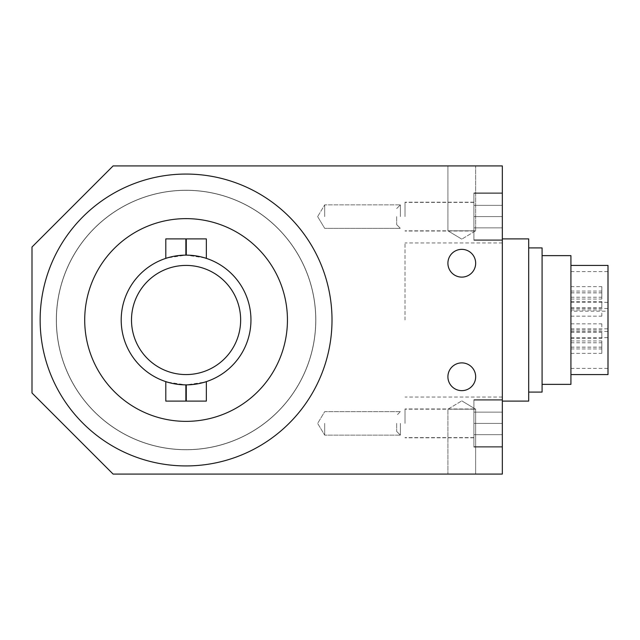 <?xml version="1.0" encoding="UTF-8"?>
<svg xmlns="http://www.w3.org/2000/svg" width="640" height="640" viewBox="0 0 640 640"><rect width="100%" height="100%" fill="white"/><g stroke="black" fill="none" stroke-linecap="round" stroke-linejoin="round"><path stroke-width="0.48" stroke-dasharray="3.2 2.4" d="M473.912 216.608L473.912 240.296L473.912 192.92L473.912 240.296L473.912 192.92L473.912 239.88L473.912 193.336L473.912 231.024L473.912 202.192L473.912 231.024L473.912 202.192L473.912 230.816L473.912 216.608L502.336 216.608L502.336 239.88L502.336 193.336L502.336 240.296L502.336 192.92L502.336 240.296L502.336 192.92L502.336 239.88L502.336 193.336L502.336 227.872L473.912 227.872L502.336 227.872L502.336 205.344L502.336 216.608L473.912 216.608L502.336 216.608L502.336 227.872L502.336 205.344L473.912 205.344L502.336 205.344L502.336 216.608L473.912 216.608M473.912 423.392L473.912 447.08L473.912 399.704L473.912 447.08L473.912 399.704L473.912 446.664L473.912 400.12L473.912 437.808L473.912 408.976L473.912 437.808L473.912 408.976L473.912 437.608L473.912 423.392L502.336 423.392L502.336 446.664L502.336 400.12L502.336 447.08L502.336 399.704L502.336 447.08L502.336 399.704L502.336 446.664L502.336 400.12L502.336 434.664L473.912 434.664L502.336 434.664L502.336 412.128L502.336 423.392L473.912 423.392L502.336 423.392L502.336 434.664L502.336 412.128L473.912 412.128L502.336 412.128L502.336 423.392L473.912 423.392M570.928 255.632L570.928 384.368M608 265.416L608 374.584M570.928 338.368L570.928 332.336L570.928 338.368M601.824 338.368L601.824 332.336L601.824 338.368M570.928 353.216L570.928 347.192L570.928 353.216M601.824 353.216L601.824 347.192L601.824 353.216M570.928 344.032L570.928 340.944L570.928 344.032M601.824 344.032L601.824 340.944L601.824 344.032M570.928 301.632L570.928 307.664L570.928 301.632M601.824 301.632L601.824 307.664L601.824 301.632M570.928 286.784L570.928 292.808L570.928 286.784M601.824 286.784L601.824 292.808L601.824 286.784M570.928 295.968L570.928 299.056L570.928 295.968M601.824 295.968L601.824 299.056L601.824 295.968M570.928 348.536L570.928 342.776L570.928 348.536M601.824 348.536L601.824 342.776L601.824 348.536M570.928 326.928L570.928 323.84L570.928 326.928M601.824 326.928L601.824 323.84L601.824 326.928M570.928 291.464L570.928 297.224L570.928 291.464M601.824 291.464L601.824 297.224L601.824 291.464M570.928 313.072L570.928 316.16L570.928 313.072M601.824 313.072L601.824 316.16L601.824 313.072M570.928 305.432L570.928 308.528L570.928 305.432M608 305.432L608 308.528L608 305.432M570.928 334.568L570.928 331.472L570.928 334.568M608 334.568L608 331.472L608 334.568M542.088 247.912L542.088 392.088M528.696 238.904L528.696 401.096M502.336 320L502.336 401.096L502.336 320M475.664 230.8L447.912 230.8L475.664 230.8L447.912 230.8L475.664 230.8L461.792 239.136L475.664 230.8L475.664 165.928L447.912 165.928L475.664 165.928L475.664 230.8M447.912 409.2L475.664 409.2L447.912 409.2L475.664 409.2L447.912 409.2L461.792 400.864L447.912 409.2L447.912 474.072L475.664 474.072L447.912 474.072L447.912 409.2M475.664 376.768A13.872 13.872 0 0 1 454.848 388.784A13.872 13.872 0 0 1 454.848 364.752A13.872 13.872 0 0 1 475.664 376.768A13.872 13.872 0 0 0 454.848 364.752A13.872 13.872 0 0 0 454.848 388.784A13.872 13.872 0 0 0 475.664 376.768A13.872 13.872 0 0 0 454.848 364.752A13.872 13.872 0 0 0 454.848 388.784A13.872 13.872 0 0 0 475.664 376.768M447.912 474.072L475.664 474.072L447.912 474.072M475.664 165.928L447.912 165.928L475.664 165.928M475.664 263.232A13.872 13.872 0 0 0 454.848 251.216A13.872 13.872 0 0 0 454.848 275.248A13.872 13.872 0 0 0 475.664 263.232A13.872 13.872 0 0 0 454.848 251.216A13.872 13.872 0 0 0 454.848 275.248A13.872 13.872 0 0 0 475.664 263.232A13.872 13.872 0 0 1 454.848 275.248A13.872 13.872 0 0 1 454.848 251.216A13.872 13.872 0 0 1 475.664 263.232M186.072 174.064A145.936 145.936 0 0 1 312.456 392.968A145.936 145.936 0 0 1 59.696 392.968A145.936 145.936 0 0 1 186.072 174.064A145.936 145.936 0 0 0 59.696 392.968A145.936 145.936 0 0 0 312.456 392.968A145.936 145.936 0 0 0 186.072 174.064A145.936 145.936 0 0 0 59.696 392.968A145.936 145.936 0 0 0 312.456 392.968A145.936 145.936 0 0 0 186.072 174.064M186.072 218.632A101.368 101.368 0 0 1 273.864 370.68A101.368 101.368 0 0 1 98.288 370.68A101.368 101.368 0 0 1 186.072 218.632A101.368 101.368 0 0 0 98.288 370.68A101.368 101.368 0 0 0 273.864 370.68A101.368 101.368 0 0 0 186.072 218.632A101.368 101.368 0 0 0 98.288 370.68A101.368 101.368 0 0 0 273.864 370.68A101.368 101.368 0 0 0 186.072 218.632M185.872 255.128L185.872 238.904L185.872 255.128L185.872 238.904L165.8 238.904L185.872 238.904L165.8 238.904L165.8 258.376C166.992 257.288 173.68 256.208 185.872 255.128A64.872 64.872 0 0 1 186.072 255.128A64.872 64.872 0 0 0 129.896 352.44A64.872 64.872 0 0 0 242.256 352.44A64.872 64.872 0 0 0 185.872 255.128C173.68 256.208 166.992 257.288 165.8 258.376C166.992 257.288 173.68 256.208 185.872 255.128A64.872 64.872 0 0 1 250.952 320A64.872 64.872 0 0 1 186.072 384.872A64.872 64.872 0 0 1 121.2 320A64.872 64.872 0 0 1 186.28 255.128C198.472 256.208 205.16 257.288 206.352 258.376C205.16 257.288 198.472 256.208 186.28 255.128A64.872 64.872 0 0 0 186.072 255.128A64.872 64.872 0 0 1 242.256 352.44A64.872 64.872 0 0 1 129.896 352.44A64.872 64.872 0 0 1 186.28 255.128C198.472 256.208 205.16 257.288 206.352 258.376L206.352 238.904L206.352 258.376L206.352 238.904L185.872 238.904L186.28 238.904L186.28 255.128A64.872 64.872 0 0 0 185.872 255.128L167.336 257.888M185.872 384.872A64.872 64.872 0 0 0 186.28 384.872C198.472 383.792 205.16 382.712 206.352 381.624C205.16 382.712 198.472 383.792 186.28 384.872A64.872 64.872 0 0 1 185.872 384.872C173.68 383.792 166.992 382.712 165.8 381.624C166.992 382.712 173.68 383.792 185.872 384.872C173.68 383.792 166.992 382.712 165.8 381.624L165.8 401.096L165.8 381.624L165.8 401.096L186.28 401.096L185.872 401.096L185.872 384.872A64.872 64.872 0 0 0 186.28 384.872A64.872 64.872 0 0 1 185.872 384.872L185.872 401.096L185.872 384.872L167.336 382.112M186.072 265.424A54.576 54.576 0 0 0 138.808 347.288A54.576 54.576 0 0 0 233.336 347.288A54.576 54.576 0 0 0 186.072 265.424M204.808 257.888L186.28 255.128L186.28 238.904L186.28 255.128M186.28 384.872L186.28 401.096L186.28 384.872L186.28 401.096L206.352 401.096L186.28 401.096L206.352 401.096L206.352 381.624C205.16 382.712 198.472 383.792 186.28 384.872L204.808 382.112M186.28 401.096L185.872 401.096M185.872 238.904L186.28 238.904M32 392.984L113.096 474.072L502.336 474.072L502.336 165.928L113.096 165.928L32 247.016L32 392.984M570.928 311.184L570.928 368.4L570.928 311.184L608 311.184L608 271.6L608 368.4L608 311.184M570.928 328.816L608 328.816M502.336 434.664L473.912 434.664L502.336 434.664M502.336 412.128L473.912 412.128L502.336 412.128M502.336 227.872L473.912 227.872L502.336 227.872M502.336 205.344L473.912 205.344L502.336 205.344M405.024 216.608L405.024 202.192L405.024 216.608M324.696 216.608L324.696 204.864L324.696 216.608M400.376 216.608L400.376 204.864L400.376 216.608M396.672 216.608L396.672 224.64L396.672 216.608M405.024 423.392L405.024 408.976L405.024 423.392M324.696 423.392L324.696 435.136L324.696 423.392M400.376 423.392L400.376 435.136L400.376 423.392M396.672 423.392L396.672 431.424L396.672 423.392M405.024 320L405.024 242.96L405.024 320M315.824 320A129.744 129.744 0 0 0 121.2 207.632A129.744 129.744 0 0 0 121.2 432.368A129.744 129.744 0 0 0 315.824 320A129.744 129.744 0 0 1 121.2 432.368A129.744 129.744 0 0 1 121.2 207.632A129.744 129.744 0 0 1 315.824 320M186.072 190.352A129.648 129.648 0 0 0 73.8 384.824A129.648 129.648 0 0 0 298.352 384.824A129.648 129.648 0 0 0 186.072 190.352A129.648 129.648 0 0 1 298.352 384.824A129.648 129.648 0 0 1 73.8 384.824A129.648 129.648 0 0 1 186.072 190.352M473.912 239.88L502.336 239.88L473.912 239.88M473.912 193.336L502.336 193.336L473.912 193.336M473.912 446.664L502.336 446.664L473.912 446.664M473.912 400.12L502.336 400.12L473.912 400.12M570.928 338.52L601.824 338.52M570.928 332.336L601.824 332.336M570.928 353.368L601.824 353.368M570.928 347.192L601.824 347.192M570.928 347.12L601.824 347.12M570.928 340.944L601.824 340.944M570.928 307.664L601.824 307.664M570.928 301.48L601.824 301.48M570.928 292.808L601.824 292.808M570.928 286.632L601.824 286.632M570.928 299.056L601.824 299.056M570.928 292.88L601.824 292.88M570.928 348.952L601.824 348.952M570.928 342.776L601.824 342.776M570.928 330.016L601.824 330.016M570.928 323.84L601.824 323.84M570.928 297.224L601.824 297.224M570.928 291.048L601.824 291.048M570.928 316.16L601.824 316.16M570.928 309.984L601.824 309.984M570.928 308.528L608 308.528M570.928 302.344L608 302.344M570.928 337.656L608 337.656M570.928 331.472L608 331.472M461.792 239.136L447.912 230.8L447.912 165.928L447.912 230.8L461.792 239.136M461.792 400.864L475.664 409.2L475.664 474.072L475.664 409.2L461.792 400.864M502.336 399.704L473.912 399.704L502.336 399.704M502.336 447.08L473.912 447.08L502.336 447.08M502.336 192.92L473.912 192.92L502.336 192.92M502.336 240.296L473.912 240.296L502.336 240.296M570.928 368.4L608 368.4M570.928 271.6L608 271.6M473.912 202.192L405.024 202.192L473.912 202.192M473.912 231.024L405.024 231.024L473.912 231.024M473.912 202.392L405.024 202.392L473.912 202.392M473.912 230.816L405.024 230.816L473.912 230.816M317.64 216.608L324.696 228.344L400.376 228.344L324.696 228.344L317.64 216.608L324.696 204.864L400.376 204.864L324.696 204.864L317.64 216.608M396.672 224.64L400.376 228.344L396.672 224.64M396.672 208.576L400.376 204.864L396.672 208.576M473.912 408.976L405.024 408.976L473.912 408.976M473.912 437.808L405.024 437.808L473.912 437.808M473.912 409.184L405.024 409.184L473.912 409.184M473.912 437.608L405.024 437.608L473.912 437.608M400.376 411.656L324.696 411.656L317.64 423.392L324.696 435.136L400.376 435.136L324.696 435.136L317.64 423.392L324.696 411.656L400.376 411.656L396.672 415.36L400.376 411.656M396.672 431.424L400.376 435.136L396.672 431.424M502.336 242.96L405.024 242.96M502.336 397.04L405.024 397.04"/><path stroke-width="0.96" d="M570.928 374.584L608 374.584L608 265.416L570.928 265.416M542.088 384.368L570.928 384.368L570.928 255.632L542.088 255.632M528.696 392.088L542.088 392.088L542.088 247.912L528.696 247.912M502.336 401.096L528.696 401.096L528.696 238.904L502.336 238.904M475.664 376.768A13.872 13.872 0 0 1 454.848 388.784A13.872 13.872 0 0 1 454.848 364.752A13.872 13.872 0 0 1 475.664 376.768M475.664 263.232A13.872 13.872 0 0 1 454.848 275.248A13.872 13.872 0 0 1 454.848 251.216A13.872 13.872 0 0 1 475.664 263.232M186.072 174.064A145.936 145.936 0 0 1 312.456 392.968A145.936 145.936 0 0 1 59.696 392.968A145.936 145.936 0 0 1 186.072 174.064M186.072 218.632A101.368 101.368 0 0 1 273.864 370.68A101.368 101.368 0 0 1 98.288 370.68A101.368 101.368 0 0 1 186.072 218.632M167.336 257.888L165.8 258.376L165.8 238.904L206.352 238.904L206.352 258.376L204.808 257.888M186.072 384.872A64.872 64.872 0 0 0 250.952 320A64.872 64.872 0 0 0 186.072 255.128A64.872 64.872 0 0 0 121.2 320A64.872 64.872 0 0 0 186.072 384.872M204.808 382.112L206.352 381.624L206.352 401.096L165.8 401.096L165.8 381.624L167.336 382.112M186.072 265.424A54.576 54.576 0 0 1 233.336 347.288A54.576 54.576 0 0 1 138.808 347.288A54.576 54.576 0 0 1 186.072 265.424M113.096 474.072L32 392.984L32 247.016L113.096 165.928L502.336 165.928L502.336 474.072L113.096 474.072M186.28 401.096L186.28 384.872M185.872 401.096L185.872 384.872M185.872 238.904L185.872 255.128M186.28 238.904L186.28 255.128"/></g></svg>
